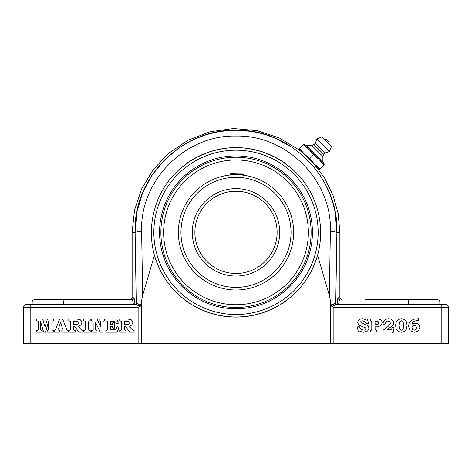 <?xml version="1.0" encoding="UTF-8"?>
<svg xmlns="http://www.w3.org/2000/svg" width="472" height="472" viewBox="0 0 472 472"><rect width="100%" height="100%" fill="white"/><g stroke="black" fill="none" stroke-linecap="round" stroke-linejoin="round"><path stroke-width="0.71" d="M418.416 320.535L415.537 320.871L413.743 321.621L412.581 322.736L411.967 324.211L415.142 323.155L417.602 323.721L419.254 325.249L419.826 327.474L418.339 330.931L414.327 332.288L410.251 330.896L408.522 326.412L409.106 323.131L410.929 320.736L413.844 319.196L418.416 318.688L418.416 320.535M412.245 326.476L411.95 327.786L412.599 329.539L414.227 330.223L415.885 329.539L416.546 327.757L415.909 325.969L414.286 325.296L413.065 325.603L412.245 326.476M404.392 319.456L406.374 321.662L407.088 325.326L406.433 329.185L404.421 331.503L401.3 332.288L398.268 331.527L396.303 329.285L395.577 325.503L396.297 321.727L398.297 319.473L401.371 318.688L404.392 319.456M403.053 321.751L401.271 320.736L399.56 321.804L398.869 325.497L399.572 329.173L401.324 330.229L403.106 329.143L403.814 325.497L403.053 321.751M383.034 323.361L383.671 321.001L385.642 319.343L388.609 318.688L391.317 319.261L393.141 320.73L393.754 322.636L393.323 324.518L391.754 326.417L387.364 329.344L391.506 329.267L392.197 327.71L394.026 327.71L393.17 332.518L391.931 332.518L391.813 332.058L383.128 332.058L383.128 330.247L387.984 326.571L389.99 324.423L390.362 323.037L389.666 321.615L387.813 321.037L386.326 321.349L385.341 322.246L385.04 324.122L383.128 324.293L383.034 323.361M377.193 318.913L379.388 319.184L380.886 319.998L381.848 321.29L382.19 322.877L380.892 325.709L377.311 326.854L375.075 326.854L375.134 329.893L376.656 330.247L376.656 332.058L370.249 332.058L370.249 330.247L371.464 330.158L371.824 329.126L371.747 321.102L370.249 320.73L370.249 318.913L377.193 318.913M375.075 324.795L377.7 324.583L378.473 323.934L378.768 322.895L378.072 321.462L375.075 321.066L375.075 324.795M366.756 323.827L364.762 321.521L362.396 320.789L361.121 321.119L360.655 321.857L361.08 322.712L368.125 325.757L369.016 328.105L367.658 330.984L363.882 332.288L361.965 332.017L360.13 331.12L359.723 332.058L358.319 332.058L357.381 326.966L359.145 326.541L361.08 329.137L363.971 330.176L365.145 329.999L366.083 328.837L365.534 327.869L358.738 325.078L357.676 322.588L358.254 320.659L360 319.231L362.579 318.688L365.658 319.573L366.024 318.913L367.375 318.913L368.508 323.326L366.756 323.827M127.835 319.031L131.228 319.798L132.39 321.013L132.803 322.665L131.735 325.096L129.21 326.305L132.502 330.07L134.107 330.359L134.107 332.176L129.894 332.176L125.676 326.518L124.578 326.518L124.578 329.132L124.891 330.27L126.16 330.359L126.16 332.176L119.735 332.176L119.735 330.359L120.974 330.264L121.304 329.261L121.233 321.237L119.735 320.907L119.735 319.031L127.835 319.031M126.531 324.594L128.248 324.382L129.11 323.774L129.127 321.922L128.36 321.367L124.578 321.19L124.578 324.594L126.531 324.594M118.336 323.19L116.637 323.804L115.622 322.158L114.342 321.332L110.696 321.131L110.696 324.411L112.36 324.305L112.843 322.547L114.519 322.547L114.519 328.105L112.843 328.105L112.336 326.341L110.696 326.246L110.743 329.851L114.702 329.71L116.218 328.571L117.233 326.701L118.962 327.297L117.233 332.176L105.87 332.176L105.87 330.359L107.085 330.264L107.451 329.132L107.374 321.208L105.87 320.848L105.87 319.031L116.838 319.031L118.336 323.19M100.796 326.701L100.725 321.249L99.209 320.848L99.209 319.031L104.642 319.031L104.642 320.848L103.12 321.231L103.043 332.176L100.341 332.176L95.462 322.488L95.533 330.011L97.049 330.359L97.049 332.176L91.592 332.176L91.592 330.359L92.807 330.282L93.185 329.409L93.09 321.231L91.592 320.848L91.592 319.031L96.937 319.031L100.796 326.701M90.211 319.031L90.211 320.848L88.948 320.936L88.624 321.957L88.695 329.999L90.211 330.359L90.211 332.176L83.798 332.176L83.798 330.359L85.043 330.282L85.373 329.332L85.29 321.22L83.798 320.848L83.798 319.031L90.211 319.031M76.889 319.031L80.281 319.798L81.444 321.013L81.857 322.665L80.789 325.096L78.258 326.305L81.556 330.07L83.155 330.359L83.155 332.176L78.942 332.176L74.724 326.518L73.626 326.518L73.626 329.132L73.945 330.27L75.213 330.359L75.213 332.176L68.788 332.176L68.788 330.359L70.021 330.264L70.358 329.261L70.287 321.237L68.788 320.907L68.788 319.031L76.889 319.031M75.579 324.594L77.302 324.382L78.157 323.774L78.181 321.922L77.414 321.367L73.626 321.19L73.626 324.594L75.579 324.594M66.581 329.179L67.154 330.182L68.068 330.359L68.068 332.176L61.85 332.176L61.85 330.359L63.154 329.881L62.587 327.987L58.587 327.987L57.944 329.869L59.295 330.359L59.295 332.176L54.209 332.176L54.209 330.359L54.923 330.276L55.619 329.385L59.678 319.031L62.629 319.031L66.581 329.179M55.619 329.385L59.678 319.031M60.622 322.488L59.271 326.105L61.903 326.105L60.622 322.488M42.745 319.031L45.029 327.031L47.395 319.031L53.442 319.031L53.442 320.848L52.062 321.072L51.861 321.904L51.914 329.981L53.442 330.359L53.442 332.176L47.117 332.176L47.117 330.359L48.61 330.017L48.699 321.279L45.501 332.176L43.678 332.176L40.574 321.633L40.574 329.627L40.958 330.282L42.179 330.359L42.179 332.176L36.798 332.176L36.798 330.359L38.008 330.27L38.368 329.273L38.303 321.243L36.798 320.848L36.798 319.031L42.745 319.031M106.489 304.629L135.665 304.629L139.706 305.962M134.603 304.629A1.646 1.628 90 0 0 136.231 302.983L134.614 302.983L134.148 297.803L132.13 297.803C132.561 298.174 132.012 298.723 130.484 299.449M106.489 299.449L132.514 299.449A1.646 1.634 90 0 0 134.148 297.803M63.584 304.629L63.95 299.449L132.514 299.449L132.98 302.039L134.614 302.039M132.791 304.629L134.614 302.983M132.98 304.617L132.98 302.039L32.155 302.039L32.155 304.629L26.19 304.629A2.59 2.59 0 0 0 23.6 307.219L23.6 343.48L138.839 343.48L138.839 307.219L140.278 306.322L138.839 307.219L30.178 307.219L30.178 304.629L135.665 304.629A1.646 1.416 90 0 0 137.081 303.053L140.626 305.697L142.621 295.454L141.641 231.628A6.579 0.732 179.2 0 0 135.116 232.36L136.231 302.983M140.278 306.322L140.626 305.697M63.95 299.449L34.745 299.449C31.211 300.67 32.651 301.26 32.155 302.039M339.209 304.629L337.386 302.983L335.769 302.983A1.646 1.628 -90 0 0 337.397 304.629M141.641 231.628C139.547 180.941 184.994 134.679 236.124 136.066C287.271 134.803 332.494 181.236 330.359 231.628L329.379 295.454L331.368 305.697L334.919 303.053L335.769 302.983L334.919 303.053A1.646 1.416 -90 0 0 336.335 304.629L331.722 306.322L336.335 304.629L441.822 304.629L441.822 307.219L333.161 307.219L331.727 306.322L333.161 307.219L333.161 343.48L448.4 343.48L448.4 307.219A2.59 2.59 0 0 0 445.81 304.629L441.822 304.629M339.161 300.21L339.02 302.039L339.486 299.449A1.646 1.634 90 0 1 337.852 297.803L337.386 302.983M331.373 305.697L331.722 306.322M339.309 299.649L339.185 300.092M408.05 299.449L408.416 302.039L439.845 302.039C439.349 301.26 440.789 300.67 437.255 299.449L365.511 299.449M408.416 304.629L408.416 302.039L337.386 302.039M335.769 302.983L336.884 232.36C339.126 178.481 290.776 128.897 236.136 130.248C181.508 128.773 132.921 178.168 135.116 232.36L136.815 212.536L142.385 193.426L151.612 175.779L164.144 160.273L179.507 147.524L188.086 142.338L197.095 138.042L206.488 134.656L216.223 132.207L226.159 130.732L236.136 130.248L246.113 130.756L256.042 132.26L265.76 134.732L275.135 138.137L292.699 147.665L302.31 155.064M313.207 166.144L320.512 175.968L325.538 184.564L329.68 193.579L332.913 202.972L335.203 212.612L336.884 232.36A6.579 0.732 0.8 0 0 330.359 231.628M330.636 301.372L330.636 343.48L333.161 343.48M329.379 295.454L317.573 255.287L315.402 261.942L311.591 270.657L306.859 278.828L301.348 286.309L295.224 292.964L288.38 298.965L280.734 304.322L272.427 308.871L263.606 312.476L254.455 315.06L245.18 316.6L236 317.096L226.82 316.6L217.545 315.06L208.394 312.476L199.573 308.871L191.266 304.322L183.62 298.965L176.776 292.964L170.652 286.309L165.141 278.828L160.409 270.657L156.598 261.942L154.427 255.287C147.411 230.094 152.721 202.069 168.463 181.183C184.31 160.38 209.845 147.689 236 147.624C262.155 147.689 287.69 160.38 303.537 181.183C319.278 202.069 324.588 230.094 317.573 255.287A84.736 84.736 0 0 1 301.348 286.309M298.351 289.743A84.736 84.736 0 0 1 154.427 255.287L142.621 295.454M330.636 343.48L141.364 343.48L141.364 301.372M157.164 201.284L157.855 199.591M236 308.794A76.434 76.434 0 0 0 302.192 194.139A76.434 76.434 0 0 0 169.808 194.139A76.434 76.434 0 0 0 236 308.794M441.822 343.48L441.822 307.219L448.4 307.219A2.59 2.59 0 0 0 445.81 304.629A2.59 2.59 0 0 1 448.4 307.219L448.4 343.48M285.808 163.808A84.736 84.736 0 0 0 186.192 163.808M138.839 343.48L141.364 343.48M23.6 343.48L23.6 307.219L30.178 307.219L30.178 343.48M303.838 153.53L314.83 164.522M329.013 143.818L324.541 139.34A4.189 4.189 0 0 1 329.013 143.818M306.812 145.494L304.039 144.432L323.928 164.321L322.866 161.548L322.895 156.515L323.757 154.373L325.149 152.981L329.338 151.583L331.556 146.355L322.004 136.803L316.777 139.022L315.379 143.211L313.986 144.603L311.839 145.464L306.812 145.494L322.866 161.548L306.812 145.494M322.004 136.803L331.556 146.355M323.739 164.976L324.164 164.551L319.072 159.465L323.739 164.976L319.933 168.781L314.423 164.114L309.756 158.604L304.245 153.937L299.578 148.426L299.154 148.851L319.509 169.206L319.933 168.781M303.809 144.196L303.384 144.621L308.894 149.288L313.561 154.798L319.072 159.465L303.809 144.196M299.578 148.426L303.384 144.621M309.756 158.604L313.561 154.798M329.338 151.583L316.777 139.022M325.149 152.981L315.379 143.211M323.757 154.373L313.986 144.603M322.895 156.515L311.839 145.464M221.144 161.53A72.369 72.369 0 0 0 165.17 247.216A72.369 72.369 0 0 0 250.856 303.189A72.369 72.369 0 0 0 306.829 217.503A72.369 72.369 0 0 0 221.144 161.53M277.117 233.05A41.123 41.123 0 0 1 214.843 267.618A41.123 41.123 0 0 1 216.04 196.405A41.123 41.123 0 0 1 277.117 233.05M236.69 191.243L230.932 191.555L236.69 191.243A41.123 41.123 0 0 1 243.092 191.856L243.098 191.856A41.123 41.123 0 0 1 276.934 236.265A41.123 41.123 0 0 1 235.31 273.471A41.123 41.123 0 0 1 194.883 231.663M239.357 191.378L242.443 191.744L239.357 191.378M293.631 232L293.625 233.333A57.631 57.631 0 0 0 236.973 174.734A57.631 57.631 0 0 0 178.375 231.386A57.631 57.631 0 0 0 235.026 289.985A57.631 57.631 0 0 0 293.625 233.333A57.631 57.631 0 0 0 236.973 174.734A57.631 57.631 0 0 0 178.375 231.386A57.631 57.631 0 0 0 235.026 289.985A57.631 57.631 0 0 0 293.625 233.333M293.437 227.575L293.36 226.719M293.377 226.914L293.419 227.415M293.088 240.266L293.224 239.233M243.906 175.271L242.873 175.136M238.313 174.77L236.973 174.734M231.215 174.923L230.56 174.982M230.554 174.982L230.029 174.876L231.274 173.82L242.885 173.79M237.268 157.253A75.119 75.119 0 0 1 300.41 271.011A75.119 75.119 0 0 1 170.321 268.816A75.119 75.119 0 0 1 237.268 157.253M233.103 173.625L243.924 173.991L230.029 174.876M233.416 173.631L230.684 173.584L231.038 173.897M236.737 174.728L242.986 174.451L243.924 173.991M339.02 304.617L339.02 302.039M341.516 299.449C339.987 298.723 339.439 298.174 339.869 297.803L337.852 297.803M236 314.505A82.146 82.146 0 0 1 164.858 191.284A82.146 82.146 0 0 1 307.142 191.284A82.146 82.146 0 0 1 236 314.505M339.869 297.803L339.869 232.36L336.884 232.36M135.116 232.36L132.13 232.36L132.13 297.803M279.701 233.097A43.713 43.713 0 0 0 214.784 194.139A43.713 43.713 0 0 0 213.509 269.842A43.713 43.713 0 0 0 279.701 233.097M291.035 233.286A55.041 55.041 0 0 1 235.074 287.395A55.041 55.041 0 0 1 180.965 231.433A55.041 55.041 0 0 1 236.926 177.325A55.041 55.041 0 0 1 291.035 233.286M439.845 304.629L439.845 302.039M339.869 232.36L338.147 213.515L333.031 195.296L324.701 178.31L313.42 163.117M305.242 154.94L299.661 150.285L279.483 138.03L257.063 130.65L233.552 128.52L210.17 131.753L188.121 140.184L168.545 153.376L153.182 169.666L141.671 188.871L134.544 210.099L132.13 232.36M242.915 175.26L243.906 174.298"/></g></svg>
